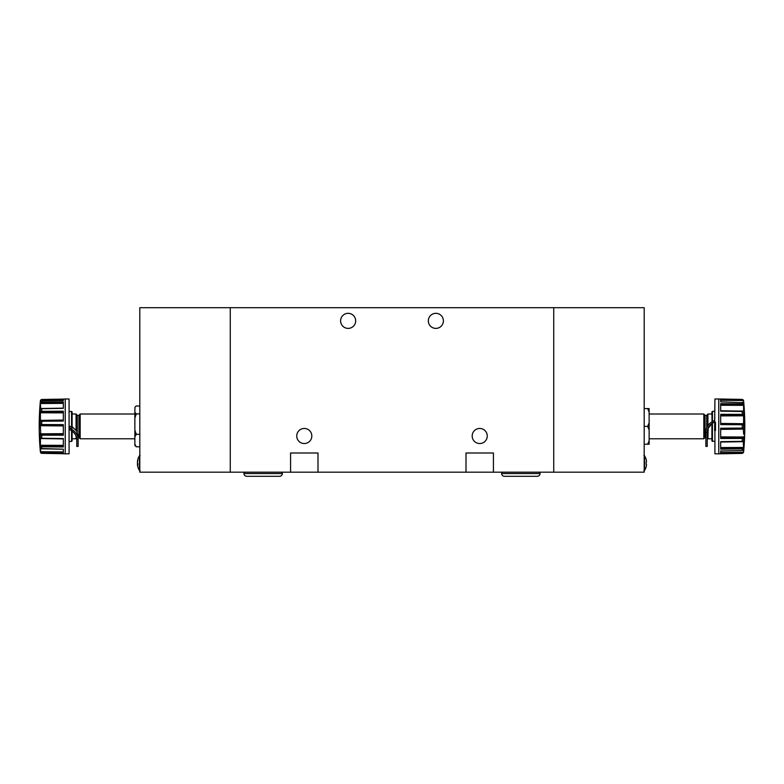 <?xml version="1.0" encoding="UTF-8"?>
<svg xmlns="http://www.w3.org/2000/svg" width="784" height="784" viewBox="0 0 784 784"><rect width="100%" height="100%" fill="white"/><g stroke="black" fill="none" stroke-linecap="round" stroke-linejoin="round"><path stroke-width="1.18" d="M501.652 473.556A2.744 2.744 0 0 0 504.396 476.29L537.285 476.29A2.744 2.744 0 0 0 540.029 473.556L501.652 473.556L501.652 472.184M243.971 473.556A2.744 2.744 0 0 0 246.715 476.29L279.604 476.29A2.744 2.744 0 0 0 282.348 473.556L243.971 473.556L243.971 472.184M643.909 455.465L644.536 455.808L644.536 470.469A13.71 13.71 0 0 0 646.183 466.735L646.143 466.715A13.671 13.671 0 0 0 646.535 464.687L646.143 464.148A13.446 12.025 -90 0 0 646.143 462.119A13.446 12.025 -90 0 1 646.143 464.148M644.536 455.808A13.71 13.71 0 0 1 646.183 459.542L646.183 459.542M714.645 421.9L711.901 423.536L711.901 438.795L707.932 438.795L708.168 428.093M711.901 423.536L707.932 428.691M714.645 430.514L714.92 398.987L718.752 398.987L718.752 453.818L714.92 453.818L714.92 430.514L714.92 453.818M720.672 441.892L743.252 441.5L720.672 441.627L720.672 449.163L742.252 448.909L742.252 450.575L743.663 449.859L743.595 451.996L742.252 453.407L718.752 453.818M743.663 450.996L743.693 450.477M720.672 428.877L743.252 428.574L743.683 434.277M743.252 441.5L743.546 447.458L742.252 448.909M743.702 432.993L743.683 431.435M714.92 430.514L715.469 430.514L715.469 422.292L714.92 422.292M711.901 426.398L711.901 440.892L714.645 441.48M720.672 415.197L743.252 415.05L742.252 414.373L720.672 414.305L720.672 424.605L742.36 424.732L743.546 423.713L743.673 418.225M720.672 404.515L743.252 404.583L742.252 403.897L720.672 403.642L720.672 411.188L743.595 411.032L743.595 429.377M720.672 399.703L743.252 399.958L742.36 399.458L720.672 399.085L720.672 401.839L743.595 402.751L743.595 400.81L743.595 411.032M703.816 414.011L704.502 414.697L704.502 438.109L703.816 438.795L703.816 414.011L649.132 414.011M707.246 426.849L707.246 414.697L707.932 414.011L707.932 425.683M649.132 440.637L649.132 444.224L647.682 444.224L649.132 440.637L649.132 429.985L647.682 426.398L644.193 426.398M647.682 426.398L649.132 422.821L649.132 412.168L647.682 408.582L644.193 408.582M647.682 408.582L649.132 408.582L649.132 412.168M647.682 444.224L644.193 444.224M649.132 429.985L649.132 422.821M707.932 414.011L711.901 414.011L711.901 411.914L712.039 421.821C707.962 424.301 705.904 427.868 705.874 432.503L705.874 446.41L707.246 446.41L707.246 432.503L705.874 432.503M714.645 420.312L712.039 421.821L712.725 423.007C709.099 425.212 707.276 428.378 707.246 432.503M742.252 450.575L720.672 450.967L720.672 453.72L742.252 453.358M743.252 428.574L720.672 428.201L720.672 438.501L742.252 438.432L743.595 436.619L743.595 441.774M743.252 399.958L743.595 400.81L742.252 399.448M743.252 404.583L743.595 405.73M743.252 415.05L743.595 416.186M714.92 398.987L714.645 422.292M743.546 452.27L720.672 452.544L720.672 450.967M720.672 453.681L735.519 453.466M720.672 441.657L734.726 441.431M720.672 449.095L735.519 448.987M720.672 428.26L734.745 428.123M720.672 438.432L735.519 438.452M720.672 414.432L742.389 414.383M720.672 414.373L734.745 414.354M720.672 424.536L735.519 424.693M720.672 403.76L742.389 403.907M720.672 403.711L734.745 403.809M742.017 411.482L735.519 411.384M720.672 401.839L720.672 400.261L743.546 400.536M720.672 399.125L734.745 399.321M644.193 472.184L230.271 472.184L230.271 307.71L230.271 472.184L139.807 472.184L139.807 307.71L553.729 307.71L553.729 472.184L553.729 307.71L644.193 307.71L644.193 472.184M646.143 459.551A13.671 13.671 0 0 1 646.535 461.59L646.143 462.119M140.091 470.812L139.464 470.469L139.464 455.808A13.71 13.71 0 0 0 137.592 460.492A13.671 12.622 180 0 0 137.465 461.315L137.465 461.609M137.592 460.492A13.671 12.622 180 0 1 137.857 459.444A13.446 4.606 28.4 0 0 137.817 459.816A13.446 4.606 28.4 0 0 137.857 460.218A13.671 12.622 -0 0 0 137.465 462.09L137.465 462.795A13.671 5.233 180 0 0 137.857 463.569A13.446 11.113 127.5 0 0 137.857 465.441A13.671 5.233 0 0 1 137.465 464.667L137.465 464.951A13.671 12.622 -0 0 0 137.592 465.784A13.71 13.71 0 0 0 139.464 470.469M137.857 466.833A13.671 12.622 -0 0 1 137.592 465.784M76.665 438.197L76.068 438.795L72.099 438.795L72.099 431.151L72.099 440.892L71.56 441.441L71.56 430.759M76.068 438.795L76.068 436.129M40.337 451.319L40.748 452.907L41.64 453.338L63.328 453.26L63.328 449.183L40.405 448.517L40.405 438.952L41.748 438.266L41.748 435.179L63.328 435.208L63.328 424.634L41.64 424.556L40.405 426.026L40.405 413.197L41.748 411.326L41.748 408.68L63.328 408.346L63.328 401.859L41.748 402.143L40.405 403.907L40.307 402.114M63.328 452.554L40.748 452.348L40.376 448.487M69.08 436.904L69.08 398.987L65.248 398.987L65.248 453.818L69.08 453.818L69.08 436.904M69.08 453.818L69.08 398.987M48.471 399.34L63.328 399.115L41.64 399.468L40.454 400.408L40.405 401.624L41.64 400.869L63.328 400.477L63.328 399.027L65.248 398.987M63.328 420.479L41.621 421.233L63.328 421.057L63.328 411.208L41.748 411.326M76.068 430.475L76.754 431.298L76.754 414.697L76.068 414.011L76.068 430.475L72.099 426.663L71.961 427.584L69.355 426.065M136.318 434.287L134.868 430.181L134.868 436.806L136.318 434.287L139.807 434.287M80.184 438.795L79.498 438.109L79.498 414.697L80.184 414.011L80.184 438.795L134.868 438.795M139.807 413.883L136.318 413.883L134.868 412.296L134.985 407.112L136.318 406.004L139.807 406.004M136.318 413.883L134.868 417.99L134.868 430.181M139.807 446.802L136.318 446.802L134.868 444.283L134.868 436.806M136.318 446.802L134.868 445.214M72.099 426.663L72.099 414.011L76.068 414.011M134.868 444.283L134.985 445.694M134.868 412.296L134.868 417.99M72.099 427.515L72.099 411.914L69.355 411.326M76.754 439.334L76.754 446.41L78.126 446.41L78.126 435.835L78.126 439.334L76.754 439.334C76.656 435.914 74.823 432.993 71.275 430.563A20.012 6.635 -148 0 1 69.355 429.211M78.126 439.334C78.018 435.424 75.96 432.131 71.961 429.465L71.275 430.563M76.754 431.278L78.126 435.835M63.328 446.086L40.748 446.076L41.621 446.762L63.328 446.988L63.328 438.53L41.748 438.266M63.328 453.72L41.748 453.338M63.328 408.199L41.748 408.68M40.748 408.591L40.405 403.907M40.748 452.348L41.748 452.907M41.523 448.801L63.328 449.183L40.748 448.713M40.748 446.076L40.405 444.9M63.328 434.346L40.748 434.532L41.748 435.179M40.748 434.532L40.405 426.026M40.748 420.812L40.405 420.126M40.386 451.907A274.812 274.812 0 0 1 40.386 400.898L40.405 400.644M63.328 420.969L41.621 421.233M63.328 421.008L49.255 421.175M41.983 411.326L48.481 411.296M63.328 425.379L40.739 425.104M63.328 425.947L40.454 425.702M63.328 435.081L41.621 435.169M63.328 435.13L49.255 435.189M63.328 424.703L48.481 424.575M63.328 446.919L49.255 446.851M63.328 438.57L48.481 438.354M63.328 453.211L49.255 453.025M41.964 448.811L48.481 448.928M40.454 400.408L63.328 400.477M41.621 408.68L49.255 408.562M63.328 401.918L48.481 402.055M71.961 427.584L71.961 429.465A20.012 6.635 -148 0 1 69.355 427.603M137.592 463.138A13.671 5.233 0 0 0 137.465 463.481L137.465 464.177A13.671 12.622 180 0 0 137.533 464.667M443.401 320.862A7.536 7.536 0 0 0 435.865 313.326A7.536 7.536 0 0 0 428.319 320.862A7.536 7.536 0 0 0 435.865 328.398A7.536 7.536 0 0 0 443.401 320.862M355.681 320.862A7.536 7.536 0 0 0 348.135 313.326A7.536 7.536 0 0 0 340.599 320.862A7.536 7.536 0 0 0 348.135 328.398A7.536 7.536 0 0 0 355.681 320.862M311.816 436.002A7.536 7.536 0 0 0 304.28 428.456A7.536 7.536 0 0 0 296.744 436.002A7.536 7.536 0 0 0 304.28 443.538A7.536 7.536 0 0 0 311.816 436.002M487.256 436.002A7.536 7.536 0 0 0 479.72 428.456A7.536 7.536 0 0 0 472.184 436.002A7.536 7.536 0 0 0 479.72 443.538A7.536 7.536 0 0 0 487.256 436.002M466.01 472.184L466.01 452.995L493.43 452.995L493.43 472.184M290.57 472.184L290.57 452.995L317.99 452.995L317.99 472.184M743.595 447.076L743.595 450.055M743.595 451.996L743.595 452.162A274.812 274.812 0 0 0 743.595 400.644M742.252 399.399L718.761 398.987L718.761 453.818M712.44 423.174L712.44 441.441M742.252 424.732L742.252 428.074M742.252 411.482L742.252 414.373M742.252 402.231L742.252 403.897M714.645 411.326L712.44 411.365L712.44 421.586M705.874 437.364L705.051 437.364L705.051 415.442L706.698 415.442L706.698 428.074M742.252 438.432L742.252 441.323M720.672 453.103L743.252 452.848M742.036 448.909L720.672 449.056L742.36 448.899M720.672 448.291L743.252 448.223M720.672 447.556L743.546 447.458M720.672 442.049L743.546 441.666M720.672 441.676L742.36 441.323M742.036 438.432L720.672 438.393L742.36 438.423M720.672 437.609L743.252 437.746M720.672 436.904L743.546 437.002M720.672 429.377L743.546 429.093M720.672 428.309L742.36 428.074M720.672 423.928L743.252 424.232M720.672 423.429L743.546 423.713M720.672 415.902L743.546 415.804M720.672 411.13L742.36 411.482M720.672 410.914L743.252 411.306M720.672 410.757L743.546 411.139M720.672 405.25L743.546 405.348M720.672 399.154L742.36 399.458M40.405 438.952L40.405 433.454M40.405 452.162L40.405 451.388M63.328 453.779L65.239 453.818L65.239 398.987M41.748 402.143L41.748 400.869M41.748 424.556L41.748 421.243M71.56 427.417L71.56 411.365M77.302 432.337L77.302 415.442L76.754 414.893M78.126 437.364L78.949 437.364L78.949 415.442L79.498 414.893M41.748 448.811L41.748 446.772M40.405 413.197L40.405 408.474M63.328 412.854L40.454 412.805M63.328 420.057L40.454 420.371M63.328 412.119L40.748 412.031M63.328 411.335L41.64 411.335M63.328 433.67L40.454 433.826M63.328 438.913L40.748 438.54M63.328 445.341L40.454 445.292M63.328 446.87L41.621 446.762M63.328 451.937L40.454 451.692M63.328 453.172L41.64 452.897M63.328 399.615L40.748 399.899M63.328 408.141L40.454 408.533M63.328 402.692L40.748 402.8M63.328 403.388L40.454 403.544M540.029 472.184L540.029 473.556M282.348 472.184L282.348 473.556M643.909 470.812L644.536 470.469M703.816 438.795L649.132 438.795M706.698 415.442L707.246 414.893M705.051 415.442L704.502 414.893M705.051 437.364L704.502 437.913M712.44 411.365L711.901 411.914M743.595 452.162L742.252 453.407M707.246 438.109L707.932 438.795M78.949 437.364L79.498 437.913M78.949 415.442L77.302 415.442M80.184 414.011L134.868 414.011M71.56 441.441L69.355 441.48M140.091 455.465L139.464 455.808"/></g></svg>

